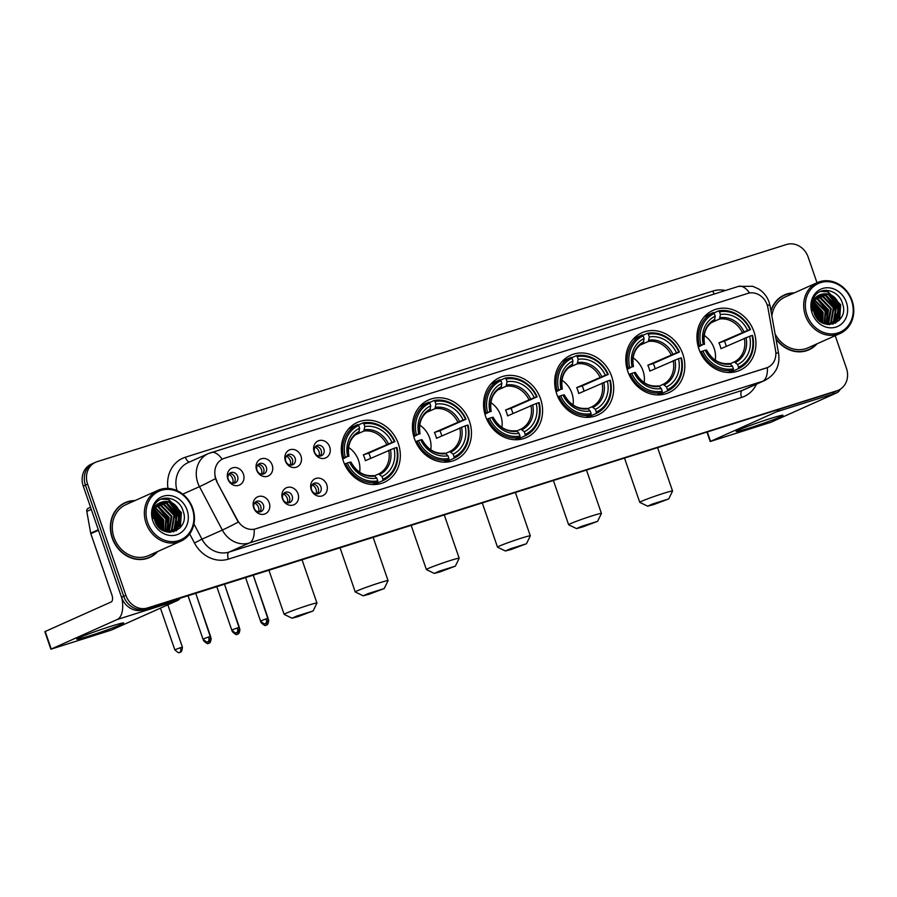 <?xml version="1.0" encoding="UTF-8"?>
<svg xmlns="http://www.w3.org/2000/svg" width="897" height="897" viewBox="0 0 897 897"><rect width="100%" height="100%" fill="white"/><g stroke="black" fill="none" stroke-linecap="round" stroke-linejoin="round"><path stroke-width="1.35" d="M627.799 371.414A32.841 28.805 65.9 0 0 668.725 392.718A32.841 28.805 65.9 0 0 682.83 354.08A32.841 28.805 65.9 0 0 641.916 332.765A32.841 28.805 65.9 0 0 627.799 371.414M414.436 438.633A32.841 28.805 65.9 0 0 455.351 459.937A32.841 28.805 65.9 0 0 469.467 421.287A32.841 28.805 65.9 0 0 428.542 399.984A32.841 28.805 65.9 0 0 414.436 438.633M485.557 416.219A32.841 28.805 65.9 0 0 526.472 437.534A32.841 28.805 65.9 0 0 540.588 398.885A32.841 28.805 65.9 0 0 499.663 377.581A32.841 28.805 65.9 0 0 485.557 416.219M556.678 393.817A32.841 28.805 65.9 0 0 597.604 415.132A32.841 28.805 65.9 0 0 611.709 376.482A32.841 28.805 65.9 0 0 570.795 355.167A32.841 28.805 65.9 0 0 556.678 393.817M698.931 349A32.841 28.805 65.9 0 0 739.846 370.315A32.841 28.805 65.9 0 0 753.951 331.666A32.841 28.805 65.9 0 0 713.037 310.362A32.841 28.805 65.9 0 0 698.931 349M343.316 461.036A32.841 28.805 65.9 0 0 384.23 482.339A32.841 28.805 65.9 0 0 398.335 443.701A32.841 28.805 65.9 0 0 357.421 422.386A32.841 28.805 65.9 0 0 343.316 461.036M298.017 493.787A9.295 8.151 -114.1 0 1 293.252 505.022A9.295 8.151 -114.1 0 1 282.443 498.698A9.295 8.151 -114.1 0 1 287.208 487.463A9.295 8.151 -114.1 0 1 298.017 493.787M282.847 498.923A5.573 4.889 65.9 0 0 289.798 502.544A5.573 4.889 65.9 0 0 292.187 495.985A5.573 4.889 65.9 0 0 285.246 492.363A5.573 4.889 65.9 0 0 282.847 498.923M326.777 484.728A9.295 8.151 -114.1 0 1 322.012 495.951A9.295 8.151 -114.1 0 1 311.203 489.627A9.295 8.151 -114.1 0 1 315.968 478.404A9.295 8.151 -114.1 0 1 326.777 484.728M311.607 489.863A5.573 4.889 65.9 0 0 318.558 493.485A5.573 4.889 65.9 0 0 320.947 486.925A5.573 4.889 65.9 0 0 314.006 483.304A5.573 4.889 65.9 0 0 311.607 489.863M269.257 502.847A9.295 8.151 -114.1 0 1 264.492 514.082A9.295 8.151 -114.1 0 1 253.683 507.758A9.295 8.151 -114.1 0 1 258.448 496.523A9.295 8.151 -114.1 0 1 269.257 502.847M254.086 507.982A5.573 4.889 65.9 0 0 261.027 511.604A5.573 4.889 65.9 0 0 263.426 505.045A5.573 4.889 65.9 0 0 256.475 501.423A5.573 4.889 65.9 0 0 254.086 507.982M272.195 465.083A9.295 8.151 -114.1 0 1 267.429 476.307A9.295 8.151 -114.1 0 1 256.62 469.983A9.295 8.151 -114.1 0 1 261.386 458.759A9.295 8.151 -114.1 0 1 272.195 465.083M257.024 470.219A5.573 4.889 65.9 0 0 263.965 473.84A5.573 4.889 65.9 0 0 266.364 467.281A5.573 4.889 65.9 0 0 259.412 463.659A5.573 4.889 65.9 0 0 257.024 470.219M300.955 456.024A9.295 8.151 -114.1 0 1 296.189 467.247A9.295 8.151 -114.1 0 1 285.381 460.923A9.295 8.151 -114.1 0 1 290.146 449.7A9.295 8.151 -114.1 0 1 300.955 456.024M285.784 461.159A5.573 4.889 65.9 0 0 292.725 464.781A5.573 4.889 65.9 0 0 295.124 458.221A5.573 4.889 65.9 0 0 288.172 454.6A5.573 4.889 65.9 0 0 285.784 461.159M329.715 446.964A9.295 8.151 -114.1 0 1 324.949 458.188A9.295 8.151 -114.1 0 1 314.141 451.864A9.295 8.151 -114.1 0 1 318.906 440.64A9.295 8.151 -114.1 0 1 329.715 446.964M314.544 452.099A5.573 4.889 65.9 0 0 321.485 455.721A5.573 4.889 65.9 0 0 323.884 449.162A5.573 4.889 65.9 0 0 316.933 445.54A5.573 4.889 65.9 0 0 314.544 452.099M243.435 474.143A9.295 8.151 -114.1 0 1 238.669 485.367A9.295 8.151 -114.1 0 1 227.86 479.043A9.295 8.151 -114.1 0 1 232.626 467.819A9.295 8.151 -114.1 0 1 243.435 474.143M228.264 479.278A5.573 4.889 65.9 0 0 235.205 482.9A5.573 4.889 65.9 0 0 237.604 476.341A5.573 4.889 65.9 0 0 230.652 472.719A5.573 4.889 65.9 0 0 228.264 479.278M283.99 493.215A5.573 4.889 -114.1 0 1 289.473 497.196A5.573 4.889 -114.1 0 1 288.329 502.914M312.75 484.156A5.573 4.889 -114.1 0 1 318.233 488.136A5.573 4.889 -114.1 0 1 317.09 493.855M255.23 502.275A5.573 4.889 -114.1 0 1 260.713 506.256A5.573 4.889 -114.1 0 1 259.569 511.974M258.168 464.511A5.573 4.889 -114.1 0 1 263.651 468.492A5.573 4.889 -114.1 0 1 262.507 474.21M286.928 455.452A5.573 4.889 -114.1 0 1 292.411 459.432A5.573 4.889 -114.1 0 1 291.267 465.139M315.688 446.381A5.573 4.889 -114.1 0 1 321.171 450.372A5.573 4.889 -114.1 0 1 320.027 456.08M229.408 473.571A5.573 4.889 -114.1 0 1 234.891 477.552A5.573 4.889 -114.1 0 1 233.747 483.27M216.973 481.173A16.729 14.677 -114.1 0 1 215.818 478.493A16.729 14.677 -114.1 0 1 223.005 458.804A16.729 14.677 -114.1 0 1 224.396 458.277L747.694 293.431A16.729 14.677 -114.1 0 1 767.888 307.626L775.58 350.604A16.729 14.677 -114.1 0 1 767.664 367.478A16.729 14.677 -114.1 0 1 766.273 368.005L255.78 528.815A16.729 14.677 -114.1 0 1 237.481 520.114L216.581 481.353L214.944 476.206M134.965 500.604A30.05 26.361 65.9 0 0 125.098 502.645A30.05 26.361 65.9 0 0 112.192 538.009A30.05 26.361 65.9 0 0 149.631 557.508A30.05 26.361 65.9 0 0 157.726 551.509M148.532 557.968A30.05 26.361 65.9 0 0 151.122 556.42M775.995 339.021A30.05 26.361 65.9 0 0 808.948 349.808A30.05 26.361 65.9 0 0 817.044 343.809M807.849 350.256A30.05 26.361 65.9 0 0 810.439 348.72M210.47 452.75A21.685 10.36 72.5 0 1 211.008 452.548A21.685 10.36 72.5 0 1 222.153 459.208L223.005 458.804M215.504 478.673L215.493 478.639A21.685 0.762 -27.8 0 1 199.482 486.667A24.78 21.741 -114.1 0 1 197.766 482.698A24.78 21.741 -114.1 0 1 208.418 453.534L188.045 462.639A24.78 21.741 65.9 0 0 177.012 490.614M816.999 282.746L808.175 257.136A18.59 16.303 65.9 0 0 786.557 244.489L97.134 461.675A18.59 16.303 65.9 0 0 95.587 462.258L91.236 464.198A18.59 16.303 65.9 0 0 83.253 486.073L121.532 597.256A18.59 16.303 65.9 0 0 143.15 609.904L834.748 391.742A18.59 16.303 65.9 0 0 836.296 391.159A18.59 16.303 65.9 0 1 834.748 391.742L145.325 608.928L836.923 390.767A18.59 16.303 65.9 0 0 838.471 390.184A18.59 16.303 65.9 0 0 846.454 368.308L835.219 335.68M121.532 597.256L123.708 596.281A18.59 16.303 65.9 0 0 145.325 608.928A18.59 16.303 65.9 0 1 123.708 596.281L85.428 485.109L123.708 596.281L125.883 595.316A18.59 16.303 65.9 0 0 147.5 607.964L836.923 390.767M93.411 463.233A18.59 16.303 65.9 0 0 85.428 485.109A18.59 16.303 65.9 0 1 93.411 463.233M767.417 367.591L254.165 529.286A21.685 10.36 -107.5 0 1 249.444 542.954A24.78 21.741 -114.1 0 1 222.333 530.06A21.685 0.762 -27.8 0 0 238.243 522.121L216.581 481.353M794.282 292.904A30.05 26.361 65.9 0 0 784.415 294.934A30.05 26.361 65.9 0 0 770.938 310.777M95.587 462.258A18.59 16.303 65.9 0 0 87.603 484.133L125.883 595.316M786.221 294.552A30.05 26.361 65.9 0 0 783.35 295.449M126.903 502.253A30.05 26.361 65.9 0 0 124.033 503.15M832.584 392.718A18.59 16.303 65.9 0 0 834.12 392.124L838.471 390.184M89.375 635.939A24.78 1.2 -19 0 1 76.862 639.023A24.78 1.2 -19 0 1 111.105 626.218A24.78 1.2 -19 0 1 123.562 622.944A24.78 1.2 -19 0 1 113.381 627.62A24.78 1.2 -19 0 1 89.375 635.939M121.914 598.277A24.78 11.84 72.5 0 1 117.227 619.502L50.894 649.204L111.452 630.042L177.449 600.53L117.227 619.502M180.174 598.243A24.78 11.84 72.5 0 1 177.449 600.53M50.894 649.204L44.85 631.656L111.183 601.954A6.201 2.96 -107.5 0 0 111.89 594.879L90.821 533.704A3.095 2.713 -114.1 0 1 90.687 533.177L86.796 511.425A3.095 2.713 -114.1 0 1 88.511 508.195M192.283 508.464A26.641 23.367 65.9 0 0 161.303 490.334A26.641 23.367 65.9 0 0 147.635 522.536A26.641 23.367 65.9 0 0 178.626 540.656A26.641 23.367 65.9 0 0 192.283 508.464M192.777 508.386A27.885 24.454 65.9 0 0 158.04 490.289A27.885 24.454 65.9 0 0 146.054 523.097A27.885 24.454 65.9 0 0 180.802 541.194A27.885 24.454 65.9 0 0 192.777 508.386M160.686 522.592A27.885 24.454 65.9 0 0 157.311 515.719M154.833 512.422A27.885 24.454 65.9 0 0 154.194 511.705M158.04 490.289L125.984 504.619A27.885 24.454 65.9 0 0 114.009 537.438A27.885 24.454 65.9 0 0 148.745 555.523L180.802 541.194M160.115 523.198A29.736 26.091 65.9 0 0 154.407 512.905M134.27 500.918A29.736 26.091 65.9 0 0 125.232 502.925L123.057 503.901A29.736 26.091 65.9 0 0 121.443 504.697M125.232 502.925A29.736 26.091 65.9 0 0 112.45 537.92A29.736 26.091 65.9 0 0 149.507 557.228A29.736 26.091 65.9 0 0 157.031 551.823M153.858 515.08L158.343 522.413L159.139 527.615M153.892 516.123L157.67 522.716L158.433 526.875M154.149 511.963L161.068 521.191L161.527 529.6M154.026 512.635L160.384 521.493L160.978 529.208M154.789 509.653L163.781 519.98L163.568 530.789M154.609 510.18L163.097 520.282L163.075 530.542M155.63 507.803L166.494 518.769L165.373 531.529M155.405 508.24L165.822 519.071L164.936 531.372M156.605 506.278L158.814 506.727L169.208 517.547L167.01 531.977M156.347 506.637L158.13 507.029L168.535 517.849L166.618 531.887M157.681 504.989L161.527 505.504L171.932 516.336L169.342 531.248L168.468 532.213M157.401 505.291L160.855 505.807L171.249 516.638L168.12 532.179M158.87 503.912L164.241 504.293L174.646 515.125L172.067 530.037L169.925 532.1M158.567 504.159L163.568 504.596L173.962 515.427L171.383 530.34L169.544 532.168M160.137 503.026L166.965 503.082L177.359 513.903L174.78 528.826L171.394 531.73M171.069 531.921L170.329 532.302M159.812 503.228L166.281 503.385L176.687 514.205L174.096 529.129L171.035 531.843M162.738 501.849A15.484 13.59 65.9 0 0 161.449 502.331A15.484 13.59 65.9 0 0 154.8 520.563C160.944 541.093 190.433 531.271 183.257 511.481C179.635 497.151 160.597 493.305 154.553 505.134C152.344 509.227 151.784 513.723 152.849 518.623C151.84 509.339 155.136 503.755 162.738 501.849C170.699 500.335 176.474 503.946 180.073 512.692L177.494 527.604L172.785 531.203L168.871 532.257M161.135 502.488L168.995 502.174L179.4 512.994L176.821 527.907L172.112 531.506L169.746 532.302M152.826 520.899A20.452 17.94 65.9 0 0 176.608 534.814A20.452 17.94 65.9 0 0 187.092 510.101A20.452 17.94 65.9 0 0 163.31 496.187A20.452 17.94 65.9 0 0 152.826 520.899M145.662 558.865A29.736 26.091 65.9 0 0 147.332 558.192L149.507 557.228M161.18 499.158L168.266 499.517L181.015 512.647L179.714 528.176M168.984 502.163L178.301 513.858L178.772 524.79M178.223 526.64L176.081 530.878M166.27 503.374L175.588 515.069L176.047 526.012M175.509 527.851L174.579 530.049M174.444 530.318L173.525 531.843M158.119 507.018L167.436 518.713L167.907 529.656M154.475 510.584L162.009 521.146L162.794 530.385M153.914 513.6L159.285 522.357L160.283 528.658M154.239 518.567L156.975 525.003M161.572 499.001L168.614 499.36L181.362 512.49L180.353 527.47M170.452 502.69L178.638 513.701L179.389 523.209M178.828 525.698L176.451 530.676M167.728 503.901L175.924 514.923L176.675 524.42M176.104 526.909L175.005 529.712M174.837 530.049L173.827 531.764M159.588 507.545L167.773 518.567L168.524 528.064M154.576 510.27L162.346 520.989L163.097 530.486M153.959 513.174L159.632 522.211L160.619 528.927M154.071 517.647L157.513 525.754M297.658 616.755L313.098 610.958L296.795 616.06L292.03 618.212L297.658 616.755M292.03 618.212L284.17 614.389A17.346 0.841 -19 0 1 284.136 614.355A17.346 0.841 -19 0 1 308.142 605.307A17.346 0.841 -19 0 1 316.944 603.064A17.346 0.841 -19 0 1 316.933 603.109L313.098 610.958M359.652 472.214A22.93 20.104 65.9 0 0 358.531 460.408A22.93 20.104 65.9 0 0 348.585 447.457M382.963 479.245L382.817 480.669A30.733 26.955 65.9 0 0 382.828 480.669A30.733 26.955 65.9 0 0 396.911 447.468L396.407 447.547A29.489 25.867 65.9 0 1 382.963 479.245L382.021 476.542A26.641 23.367 65.9 0 0 394.007 448.309L365.337 460.71A22.93 20.104 65.9 0 0 364.496 457.728A22.93 20.104 65.9 0 0 363.319 454.857L391.989 442.456A26.641 23.367 65.9 0 0 364.821 426.557L363.879 423.855A29.489 25.867 65.9 0 1 394.388 441.694L394.893 441.616A30.733 26.955 65.9 0 0 362.937 422.913L363.879 423.855M374.441 475.847L378.612 473.975L382.021 476.542M394.893 441.616L368.813 453.131A29.433 25.811 -114.1 0 1 369.956 456.012A29.433 25.811 -114.1 0 1 370.663 458.333M382.817 480.669L377.009 483.27A30.733 26.955 65.9 0 0 377.009 483.259A30.733 26.955 65.9 0 0 377.02 483.259L376.247 482.519M358.228 425.021L362.937 422.913M372.614 484.548L377.626 482.306L377.772 480.882A29.489 25.867 65.9 0 1 347.262 463.031L345.67 463.603A30.733 26.955 65.9 0 0 377.626 482.306M345.67 463.603L344.526 464.119M394.388 441.694L391.989 442.456M394.007 448.309L396.407 447.547M347.262 463.031L349.662 462.28A26.641 23.367 65.9 0 0 376.83 478.168L377.772 480.882M364.821 426.557L363.846 431.076L355.313 434.888M376.83 478.168L374.677 476.049A23.827 20.9 65.9 0 1 350.805 462.078L349.662 462.28M374.677 476.049L373.601 475.567C364.104 476.52 356.546 472.024 350.94 462.078M342.475 458.277L345.244 457.178A29.489 25.867 65.9 0 1 358.688 425.481L357.746 424.55A30.733 26.955 65.9 0 0 357.735 424.55L351.927 427.151A30.733 26.955 65.9 0 0 348.485 429.046M351.927 427.151L357.735 424.55A30.733 26.955 65.9 0 0 343.652 457.75M358.688 425.481L359.63 428.194A26.641 23.367 65.9 0 0 347.644 456.427L345.244 457.178M348.922 456.225C347.24 445.17 350.492 437.332 358.677 432.702L359.63 428.194M347.644 456.427L342.688 459.051M359.316 431.423A23.827 20.9 65.9 0 0 348.787 456.225L348.597 456.416M368.813 453.131L363.319 454.857M368.79 594.341L384.219 588.555L367.916 593.657L363.15 595.81L368.79 594.341M340.075 547.865L355.257 591.953A17.346 0.841 -19 0 1 355.257 591.953A17.346 0.841 -19 0 1 379.263 582.904A17.346 0.841 -19 0 1 388.065 580.662A17.346 0.841 -19 0 1 388.053 580.707L384.219 588.555M430.773 449.812A22.93 20.104 65.9 0 0 429.652 437.994A22.93 20.104 65.9 0 0 419.706 425.055M454.084 456.842L453.938 458.255A30.733 26.955 65.9 0 0 453.949 458.255A30.733 26.955 65.9 0 0 468.032 425.055L467.528 425.144A29.489 25.867 65.9 0 1 454.084 456.842L453.153 454.129A26.641 23.367 65.9 0 0 465.128 425.896L436.458 438.308A22.93 20.104 65.9 0 0 435.628 435.325A22.93 20.104 65.9 0 0 434.44 432.455L463.11 420.054A26.641 23.367 65.9 0 0 435.942 404.155L435.011 401.441A29.489 25.867 65.9 0 1 465.521 419.291L466.014 419.202A30.733 26.955 65.9 0 0 434.058 400.511L435.011 401.441M445.574 453.433L449.733 451.572L453.153 454.129M466.014 419.202L439.934 430.728A29.433 25.811 -114.1 0 1 441.077 433.61A29.433 25.811 -114.1 0 1 441.784 435.931M448.13 460.856A30.733 26.955 65.9 0 0 448.141 460.856L453.949 458.255L448.13 460.856L447.368 460.116M429.349 402.618L434.058 400.511M443.735 462.134L448.747 459.892L448.892 458.479A29.489 25.867 65.9 0 1 418.383 440.629L416.791 441.201A30.733 26.955 65.9 0 0 448.747 459.892M416.791 441.201L415.647 441.705M465.521 419.291L463.11 420.054M465.128 425.896L467.528 425.144M418.383 440.629L420.783 439.866A26.641 23.367 65.9 0 0 447.962 455.766L448.892 458.479M435.942 404.155L434.967 408.673L426.445 412.485M447.962 455.766L445.809 453.647A23.827 20.9 65.9 0 1 421.926 439.676L420.783 439.866M445.809 453.647L444.733 453.153C435.224 454.106 427.678 449.61 422.061 439.676M413.607 435.875L416.365 434.776A29.489 25.867 65.9 0 1 429.82 403.078L428.867 402.148A30.733 26.955 65.9 0 0 428.856 402.148L423.059 404.749A30.733 26.955 65.9 0 0 423.048 404.749A30.733 26.955 65.9 0 0 419.605 406.644M423.048 404.749L428.856 402.148A30.733 26.955 65.9 0 0 414.784 435.348M429.82 403.078L430.751 405.792A26.641 23.367 65.9 0 0 418.764 434.025L416.365 434.776M420.043 433.823C418.361 422.767 421.612 414.93 429.798 410.299L430.751 405.792M418.764 434.025L413.809 436.648M430.437 409.01A23.827 20.9 65.9 0 0 419.908 433.823L419.718 434.013M439.934 430.728L434.44 432.455M439.911 571.938L455.34 566.153L439.048 571.243L434.271 573.407L439.911 571.938M434.271 573.407L426.411 569.584A17.346 0.841 -19 0 1 426.378 569.55A17.346 0.841 -19 0 1 450.384 560.502A17.346 0.841 -19 0 1 459.186 558.248A17.346 0.841 -19 0 1 459.186 558.293L455.34 566.153M501.905 427.398A22.93 20.104 65.9 0 0 500.773 415.591A22.93 20.104 65.9 0 0 490.827 402.641M525.205 434.44L525.07 435.852A30.733 26.955 65.9 0 0 539.153 402.652L538.649 402.742A29.489 25.867 65.9 0 1 525.205 434.44L524.274 431.726A26.641 23.367 65.9 0 0 536.249 403.493L507.579 415.905A22.93 20.104 65.9 0 0 506.749 412.923A22.93 20.104 65.9 0 0 505.56 410.052L534.231 397.64A26.641 23.367 65.9 0 0 507.063 381.741L506.132 379.039A29.489 25.867 65.9 0 1 536.641 396.889L537.135 396.799A30.733 26.955 65.9 0 0 505.179 378.108L506.132 379.039M516.694 431.031L520.865 429.17L524.274 431.726M537.135 396.799L511.055 408.314A29.433 25.811 -114.1 0 1 512.198 411.207A29.433 25.811 -114.1 0 1 512.905 413.517M519.262 438.454L525.07 435.852L519.251 438.454A30.733 26.955 65.9 0 0 519.262 438.454L518.5 437.702M500.47 380.216L505.179 378.108M514.856 439.732L519.879 437.489L520.013 436.065A29.489 25.867 65.9 0 1 489.504 418.226L487.912 418.798A30.733 26.955 65.9 0 0 519.879 437.489M487.912 418.798L486.768 419.303M536.641 396.889L534.231 397.64M536.249 403.493L538.649 402.742M489.504 418.226L491.904 417.464A26.641 23.367 65.9 0 0 519.083 433.363L520.013 436.065M507.063 381.741L506.087 386.271L497.566 390.072M519.083 433.363L516.93 431.244A23.827 20.9 65.9 0 1 493.047 417.273L491.904 417.464M516.93 431.244L515.853 430.751C506.357 431.704 498.799 427.207 493.182 417.262M484.728 413.472L487.486 412.373A29.489 25.867 65.9 0 1 500.941 380.676L499.988 379.745L494.18 382.335A30.733 26.955 65.9 0 0 494.169 382.346A30.733 26.955 65.9 0 0 490.726 384.241M494.169 382.346L499.988 379.745A30.733 26.955 65.9 0 0 485.905 412.945M500.941 380.676L501.872 383.378A26.641 23.367 65.9 0 0 489.897 411.611L487.486 412.373M491.175 411.42C489.482 400.365 492.733 392.516 500.918 387.885L501.872 383.378M489.897 411.611L484.941 414.246M501.558 386.607A23.827 20.9 65.9 0 0 491.029 411.42L490.838 411.6M511.055 408.314L505.56 410.052M511.032 549.536L526.461 543.75L510.169 548.841L505.392 550.993L511.032 549.536M505.392 550.993L497.532 547.17A17.346 0.841 -19 0 1 497.499 547.148A17.346 0.841 -19 0 1 521.516 538.099A17.346 0.841 -19 0 1 530.306 535.845A17.346 0.841 -19 0 1 530.306 535.89L526.461 543.75M573.026 404.995A22.93 20.104 65.9 0 0 571.894 393.189A22.93 20.104 65.9 0 0 561.948 380.238M596.326 412.026L596.191 413.45A30.733 26.955 65.9 0 0 610.274 380.25L609.781 380.328A29.489 25.867 65.9 0 1 596.326 412.026L595.395 409.324A26.641 23.367 65.9 0 0 607.37 381.09L578.7 393.491A22.93 20.104 65.9 0 0 577.87 390.509A22.93 20.104 65.9 0 0 576.693 387.639L605.363 375.238A26.641 23.367 65.9 0 0 578.184 359.338L577.253 356.636A29.489 25.867 65.9 0 1 607.762 374.486L608.267 374.397A30.733 26.955 65.9 0 0 576.3 355.694L577.253 356.636M587.815 408.628L591.986 406.767L595.395 409.324M608.267 374.397L582.175 385.912A29.433 25.811 -114.1 0 1 583.319 388.793A29.433 25.811 -114.1 0 1 584.025 391.114M590.383 416.04L596.191 413.45L590.372 416.051A30.733 26.955 65.9 0 0 590.383 416.04A30.733 26.955 65.9 0 0 590.394 416.04L589.621 415.3M571.591 357.802L576.3 355.694M585.976 417.329L591 415.087L591.134 413.663A29.489 25.867 65.9 0 1 560.625 395.812L559.044 396.384A30.733 26.955 65.9 0 0 591 415.087M559.044 396.384L557.9 396.9M607.762 374.486L605.363 375.238M607.37 381.09L609.781 380.328M560.625 395.812L563.036 395.061A26.641 23.367 65.9 0 0 590.204 410.961L591.134 413.663M578.184 359.338L577.208 363.857L568.687 367.669M590.204 410.961L588.051 408.83A23.827 20.9 65.9 0 1 564.168 394.859L563.036 395.061M588.051 408.83L586.974 408.348C577.477 409.301 569.92 404.805 564.303 394.859M555.848 391.058L558.618 389.96A29.489 25.867 65.9 0 1 572.062 358.273L571.109 357.331A30.733 26.955 65.9 0 0 571.109 357.342L565.301 359.932A30.733 26.955 65.9 0 0 565.289 359.932A30.733 26.955 65.9 0 0 561.847 361.839M565.289 359.932L571.109 357.342A30.733 26.955 65.9 0 0 557.026 390.531M572.062 358.273L572.992 360.975A26.641 23.367 65.9 0 0 561.017 389.208L558.618 389.96M562.296 389.006C560.603 377.962 563.854 370.113 572.051 365.483L572.992 360.975M561.017 389.208L556.062 391.843M572.678 364.204A23.827 20.9 65.9 0 0 562.161 389.006L561.959 389.197M582.175 385.912L576.693 387.639M582.153 527.122L597.581 521.336L581.29 526.438L576.524 528.591L582.153 527.122M553.449 480.646L568.631 524.734A17.346 0.841 -19 0 1 568.631 524.734A17.346 0.841 -19 0 1 592.637 515.685A17.346 0.841 -19 0 1 601.427 513.443A17.346 0.841 -19 0 1 601.427 513.488L597.581 521.336M644.147 382.593A22.93 20.104 65.9 0 0 643.014 370.775A22.93 20.104 65.9 0 0 633.08 357.836M667.446 389.623L667.312 391.047A30.733 26.955 65.9 0 0 667.323 391.036A30.733 26.955 65.9 0 0 681.406 357.836L680.901 357.925A29.489 25.867 65.9 0 1 667.446 389.623L666.516 386.921A26.641 23.367 65.9 0 0 678.502 358.688L649.82 371.089A22.93 20.104 65.9 0 0 648.991 368.106A22.93 20.104 65.9 0 0 647.813 365.236L676.484 352.835A26.641 23.367 65.9 0 0 649.305 336.936L648.374 334.222A29.489 25.867 65.9 0 1 678.883 352.073L679.388 351.994A30.733 26.955 65.9 0 0 647.432 333.292L648.374 334.222M658.936 386.226L663.107 384.353L666.516 386.921M679.388 351.994L653.296 363.509A29.433 25.811 -114.1 0 1 654.44 366.391A29.433 25.811 -114.1 0 1 655.146 368.712M660.741 392.897L661.504 393.637L667.323 391.036L661.504 393.637A30.733 26.955 65.9 0 0 661.515 393.637M642.712 335.4L647.432 333.292M657.109 394.927L662.121 392.673L662.255 391.26A29.489 25.867 65.9 0 1 631.746 373.41L630.165 373.982A30.733 26.955 65.9 0 0 662.121 392.673M630.165 373.982L629.021 374.498M678.883 352.073L676.484 352.835M678.502 358.688L680.901 357.925M631.746 373.41L634.157 372.659A26.641 23.367 65.9 0 0 661.324 388.547L662.255 391.26M649.305 336.936L648.34 341.454L639.808 345.267M661.324 388.547L659.172 386.428A23.827 20.9 65.9 0 1 635.289 372.457L634.157 372.659M659.172 386.428L658.095 385.934C648.598 386.887 641.041 382.402 635.435 372.457M626.969 368.656L629.739 367.557A29.489 25.867 65.9 0 1 643.183 335.859L642.241 334.929A30.733 26.955 65.9 0 0 642.23 334.929L636.422 337.53A30.733 26.955 65.9 0 0 632.979 339.425M636.422 337.53L642.23 334.929A30.733 26.955 65.9 0 0 628.147 368.129M643.183 335.859L644.113 338.573A26.641 23.367 65.9 0 0 632.138 366.806L629.739 367.557M633.417 366.604C631.735 355.548 634.986 347.711 643.171 343.08L644.113 338.573M632.138 366.806L627.182 369.429M643.811 341.791A23.827 20.9 65.9 0 0 633.282 366.604L633.091 366.795M653.296 363.509L647.813 365.236M653.274 504.719L668.714 498.934L652.411 504.036L647.645 506.188L653.274 504.719M647.645 506.188L639.785 502.365A17.346 0.841 -19 0 1 639.752 502.331A17.346 0.841 -19 0 1 663.758 493.283A17.346 0.841 -19 0 1 672.559 491.04A17.346 0.841 -19 0 1 672.548 491.085L668.714 498.934M715.268 360.19A22.93 20.104 65.9 0 0 714.147 348.372A22.93 20.104 65.9 0 0 704.201 335.433M738.579 367.221L738.433 368.633A30.733 26.955 65.9 0 0 738.444 368.633A30.733 26.955 65.9 0 0 752.527 335.433L752.022 335.523A29.489 25.867 65.9 0 1 738.579 367.221L737.637 364.507A26.641 23.367 65.9 0 0 749.623 336.274L720.953 348.686A22.93 20.104 65.9 0 0 720.123 345.704A22.93 20.104 65.9 0 0 718.934 342.833L747.605 330.421A26.641 23.367 65.9 0 0 720.437 314.533L719.495 311.82A29.489 25.867 65.9 0 1 750.004 329.67L750.509 329.58A30.733 26.955 65.9 0 0 718.553 310.889L719.495 311.82M730.057 363.812L734.228 361.951L737.637 364.507M750.509 329.58L724.428 341.107A29.433 25.811 -114.1 0 1 725.572 343.988A29.433 25.811 -114.1 0 1 726.278 346.298M732.625 371.235L738.444 368.633L732.625 371.235A30.733 26.955 65.9 0 0 732.636 371.235L731.862 370.495M713.844 312.997L718.553 310.889M728.229 372.513L733.241 370.27L733.387 368.858A29.489 25.867 65.9 0 1 702.878 351.007L701.286 351.579A30.733 26.955 65.9 0 0 733.241 370.27M701.286 351.579L700.142 352.084M750.004 329.67L747.605 330.421M749.623 336.274L752.022 335.523M702.878 351.007L705.277 350.245A26.641 23.367 65.9 0 0 732.445 366.144L733.387 368.858M720.437 314.533L719.461 319.052L710.94 322.864M732.445 366.144L730.293 364.025A23.827 20.9 65.9 0 1 706.421 350.054L705.277 350.245M730.293 364.025L729.216 363.532C719.719 364.485 712.162 359.989 706.556 350.043M698.101 346.253L700.86 345.154A29.489 25.867 65.9 0 1 714.304 313.457L713.362 312.526A30.733 26.955 65.9 0 0 713.35 312.526L707.542 315.116A30.733 26.955 65.9 0 0 707.542 315.127A30.733 26.955 65.9 0 0 704.1 317.022M707.542 315.127L713.35 312.526A30.733 26.955 65.9 0 0 699.268 345.726M714.304 313.457L715.245 316.159A26.641 23.367 65.9 0 0 703.259 344.392L700.86 345.154M704.537 344.201C702.856 333.146 706.107 325.308 714.292 320.666L715.245 316.159M703.259 344.392L698.303 347.027M714.931 319.388A23.827 20.9 65.9 0 0 704.403 344.201L704.212 344.392M724.428 341.107L718.934 342.833M232.76 483.225A6.817 5.976 65.9 0 0 232.671 478.684A6.817 5.976 65.9 0 0 228.78 474.322M261.52 474.165A6.817 5.976 65.9 0 0 261.431 469.624A6.817 5.976 65.9 0 0 257.54 465.263M290.28 465.106A6.817 5.976 65.9 0 0 290.191 460.565A6.817 5.976 65.9 0 0 286.3 456.203M319.04 456.046A6.817 5.976 65.9 0 0 318.951 451.505A6.817 5.976 65.9 0 0 315.06 447.143M258.583 511.94A6.817 5.976 65.9 0 0 258.493 507.388A6.817 5.976 65.9 0 0 254.602 503.026M287.343 502.869A6.817 5.976 65.9 0 0 287.253 498.328A6.817 5.976 65.9 0 0 283.362 493.967M316.103 493.81A6.817 5.976 65.9 0 0 316.013 489.269A6.817 5.976 65.9 0 0 312.122 484.907M748.692 428.228A24.78 1.2 -19 0 1 736.179 431.322A24.78 1.2 -19 0 1 770.422 418.518A24.78 1.2 -19 0 1 782.879 415.244A24.78 1.2 -19 0 1 772.698 419.919A24.78 1.2 -19 0 1 748.692 428.228M779.269 409.514A24.78 11.84 72.5 0 1 776.555 411.801L710.211 441.503L770.77 422.341L836.766 392.83L776.555 411.801M840.31 389.197A24.78 11.84 72.5 0 1 836.766 392.83M851.601 300.764A26.641 23.367 65.9 0 0 820.62 282.633A26.641 23.367 65.9 0 0 806.952 314.825A26.641 23.367 65.9 0 0 837.944 332.955A26.641 23.367 65.9 0 0 851.601 300.764M852.094 300.674A27.885 24.454 65.9 0 0 817.358 282.589A27.885 24.454 65.9 0 0 805.371 315.396A27.885 24.454 65.9 0 0 840.119 333.493A27.885 24.454 65.9 0 0 852.094 300.674M820.004 314.892A27.885 24.454 65.9 0 0 816.629 308.019M814.151 304.722A27.885 24.454 65.9 0 0 813.512 304.005M817.358 282.589L785.301 296.918A27.885 24.454 65.9 0 0 771.869 315.968M819.432 315.497A29.736 26.091 65.9 0 0 813.725 305.204M793.587 293.218A29.736 26.091 65.9 0 0 784.55 295.225L782.375 296.189A29.736 26.091 65.9 0 0 780.76 296.997M784.55 295.225A29.736 26.091 65.9 0 0 771.05 311.416M813.175 307.379L817.66 314.701L818.456 319.915M813.209 308.411L816.988 315.004L817.75 319.175M813.467 304.251L820.385 313.49L820.845 321.9M813.344 304.935L819.701 313.793L820.295 321.507M814.106 301.953L823.098 312.279L822.885 323.077M813.927 302.48L822.414 312.582L822.392 322.842M814.947 300.103L825.812 311.057L824.691 323.828M814.723 300.529L825.139 311.36L824.253 323.671M815.922 298.566L818.131 299.015L828.525 309.846L826.328 324.277M815.665 298.925L817.447 299.329L827.853 310.149L825.935 324.187M816.999 297.288L820.845 297.804L831.25 308.635L828.671 323.548L827.785 324.512M816.719 297.591L820.172 298.107L830.566 308.938L827.438 324.467M818.187 296.212L823.558 296.593L833.963 307.413L831.384 322.337L829.243 324.4M817.885 296.459L822.885 296.896L833.279 307.727L830.7 322.64L828.862 324.467M819.454 295.326L826.283 295.382L836.677 306.202L834.098 321.115L830.712 324.03M830.387 324.221L829.647 324.602M819.129 295.528L825.599 295.685L836.004 306.505L833.414 321.418L830.353 324.142M822.056 294.149A15.484 13.59 65.9 0 0 820.766 294.631A15.484 13.59 65.9 0 0 814.117 312.862C820.262 333.392 849.751 323.559 842.575 303.78C838.953 289.451 819.914 285.605 813.871 297.434C811.662 301.527 811.101 306.023 812.166 310.923C811.157 301.639 814.454 296.044 822.056 294.149C830.017 292.635 835.791 296.245 839.39 304.991L836.811 319.904L832.102 323.503L828.189 324.557M820.452 294.788L828.312 294.463L838.717 305.294L836.139 320.207L831.429 323.806L829.063 324.602M812.144 313.199A20.452 17.94 65.9 0 0 835.926 327.102A20.452 17.94 65.9 0 0 846.409 302.401A20.452 17.94 65.9 0 0 822.627 288.486A20.452 17.94 65.9 0 0 812.144 313.199M804.979 351.164A29.736 26.091 65.9 0 0 806.65 350.492L808.825 349.516A29.736 26.091 65.9 0 0 816.36 344.123M775.883 338.382A29.736 26.091 65.9 0 0 808.825 349.516M775.064 333.83A27.885 24.454 65.9 0 0 808.062 347.823L840.119 333.493M820.497 291.458L827.583 291.817L840.332 304.935L839.031 320.476M828.301 294.463L837.619 306.157L838.09 317.09M837.54 318.94L835.399 323.167M825.588 295.674L834.905 307.368L835.365 318.3M834.827 320.151L833.896 322.348M833.762 322.606L832.853 324.142M817.436 299.318L826.754 311.012L827.225 321.945M813.792 302.883L821.327 313.445L822.112 322.685M813.231 305.899L818.602 314.656L819.6 320.958M813.557 310.867L816.292 317.291M820.89 291.301L827.931 291.66L840.68 304.789L839.67 319.769M829.77 294.99L837.955 306L838.706 315.497M838.146 317.987L835.769 322.976M827.045 296.201L835.242 307.211L835.993 316.719M835.421 319.209L834.322 322.012M834.154 322.348L833.145 324.064M818.905 299.845L827.09 310.855L827.841 320.364M813.893 302.558L821.663 313.288L822.414 322.785M813.276 305.473L818.95 314.499L819.936 321.227M813.388 309.947L816.831 318.054M167.963 488.428A30.98 27.168 -114.1 0 1 185.365 457.223L712.823 291.065A6.201 2.96 -107.5 0 0 714.315 293.992M712.823 291.065A30.98 27.168 -114.1 0 1 725.449 290.482M193.943 523.938L201.96 539.164L222.333 530.06L199.482 486.667L182.775 494.135M749.567 292.983A21.685 10.36 -107.5 0 0 738.466 286.39L208.418 453.534M767.664 367.478L767.339 367.613A21.685 10.36 72.5 0 1 762.618 381.292L249.444 542.954L229.071 552.07L742.245 390.397A24.78 21.741 65.9 0 0 744.308 389.623L764.681 380.507A24.78 21.741 -114.1 0 1 762.618 381.292L742.245 390.397A6.201 2.96 -107.5 0 0 741.55 397.472L228.376 559.134A30.98 27.168 -114.1 0 1 194.481 543.01L189.693 533.906M775.838 352.902A21.685 2.837 -10.2 0 1 778.641 353.766C780.132 365.808 775.479 374.722 764.681 380.507M767.215 305.002A21.685 2.837 -10.2 0 1 770.063 305.877L778.641 353.766M756.474 384.185A30.98 27.168 -114.1 0 1 741.55 397.472M87.603 484.133L83.253 486.073M147.5 607.964L143.15 609.904M194.481 543.01L201.96 539.164A24.78 21.741 65.9 0 0 229.071 552.07A6.201 2.96 -107.5 0 0 228.376 559.134M185.365 457.223A6.201 2.96 -107.5 0 0 189.514 461.989M98.468 530.284L90.821 533.704M45.186 631.466L51.23 649.013M90.687 533.177L98.3 529.779M91.281 509.406L86.796 511.425M378.612 473.975A22.93 20.104 65.9 0 0 388.67 450.272M388.39 443.757A23.827 20.9 65.9 0 0 364.507 429.786M379.868 474.412A23.827 20.9 65.9 0 0 390.397 449.61M386.663 444.43A22.93 20.104 65.9 0 0 363.846 431.076M449.733 451.572A22.93 20.104 65.9 0 0 459.791 427.869M459.511 421.343A23.827 20.9 65.9 0 0 435.628 407.373M451 452.01A23.827 20.9 65.9 0 0 461.529 427.196M457.784 422.016A22.93 20.104 65.9 0 0 434.967 408.673M520.865 429.17A22.93 20.104 65.9 0 0 530.923 405.466M530.632 398.941A23.827 20.9 65.9 0 0 506.749 384.97M522.121 429.607A23.827 20.9 65.9 0 0 532.65 404.794M528.905 399.613A22.93 20.104 65.9 0 0 506.087 386.271M591.986 406.767A22.93 20.104 65.9 0 0 602.044 383.064M601.752 376.538A23.827 20.9 65.9 0 0 577.87 362.567M593.242 407.193A23.827 20.9 65.9 0 0 603.771 382.391M600.026 377.211A22.93 20.104 65.9 0 0 577.208 363.857M663.107 384.353A22.93 20.104 65.9 0 0 673.165 360.65M672.873 354.136A23.827 20.9 65.9 0 0 649.002 340.165M664.363 384.791A23.827 20.9 65.9 0 0 674.892 359.977M671.147 354.797A22.93 20.104 65.9 0 0 648.34 341.454M734.228 361.951A22.93 20.104 65.9 0 0 744.286 338.247M744.005 331.722A23.827 20.9 65.9 0 0 720.123 317.751M735.484 362.388A23.827 20.9 65.9 0 0 746.012 337.575M742.279 332.395A22.93 20.104 65.9 0 0 719.461 319.052M180.375 647.701L174.803 649.798C177.741 652.511 179.31 653.375 179.501 652.411L179.826 652.332A4.025 1.929 72.5 0 0 179.916 652.287A4.025 1.929 -107.5 0 0 180.375 647.701L182.416 647.174L167.84 604.836M203.866 640.548L203.563 640.738C206.501 643.441 208.07 644.315 208.261 643.351L208.586 643.272A4.025 1.929 72.5 0 0 208.687 643.227A4.025 1.929 -107.5 0 0 209.562 640.716M208.553 636.993L202.98 639.101C205.918 641.803 207.487 642.678 207.678 641.714L208.003 641.624A4.025 1.929 72.5 0 0 208.104 641.59A4.025 1.929 -107.5 0 0 208.553 636.993L210.593 636.478L195.748 593.332L210.795 638.159M232.626 631.488L232.323 631.679C235.261 634.381 236.83 635.255 237.021 634.291L237.346 634.213A4.025 1.929 72.5 0 0 237.447 634.168A4.025 1.929 -107.5 0 0 238.322 631.656M237.313 627.934L231.74 630.042C234.678 632.744 236.247 633.618 236.438 632.654L236.763 632.564A4.025 1.929 72.5 0 0 236.864 632.531A4.025 1.929 -107.5 0 0 237.313 627.934L239.353 627.418L224.508 584.272L239.566 629.1M261.386 622.428L261.083 622.619C264.021 625.321 265.59 626.196 265.781 625.231L266.106 625.153A4.025 1.929 72.5 0 0 266.207 625.108A4.025 1.929 -107.5 0 0 267.082 622.585M266.073 618.874L260.5 620.982C263.438 623.684 265.007 624.559 265.198 623.594L265.523 623.505A4.025 1.929 72.5 0 0 265.624 623.471A4.025 1.929 -107.5 0 0 266.073 618.874L268.125 618.358L253.268 575.212L268.326 620.04M707.385 432.152L710.547 441.313M770.063 305.877L769.088 302.121C767.092 296.47 763.526 292.041 758.413 288.845L752.639 286.278L738.466 286.39M88.254 508.296L90.552 507.276M172.112 531.506L172.785 531.203M302.054 559.84L316.944 603.064M377.009 483.259L382.828 480.669M268.954 570.268L284.136 614.355M373.186 537.438L388.065 580.662M363.15 595.81L355.29 591.986M444.307 515.035L459.186 558.248M411.196 525.463L426.378 569.55M515.427 492.621L530.306 535.845M482.317 503.06L497.499 547.148M586.548 470.219L601.427 513.443M576.524 528.591L568.664 524.767M657.669 447.816L672.559 491.04M624.57 458.244L639.752 502.331M174.803 649.798L160.451 608.132M182.416 647.174C181.878 653.913 179.322 651.783 180.039 652.254L179.826 652.332M203.563 640.738L203.114 639.438M211.176 638.115C210.638 644.853 208.082 642.723 208.799 643.194L208.586 643.272M232.323 631.679L231.875 630.378M239.936 629.055C239.398 635.794 236.842 633.663 237.559 634.134L237.346 634.213M261.083 622.619L260.635 621.318M268.696 619.995C268.158 626.734 265.602 624.604 266.319 625.074L266.106 625.153M202.98 639.101L188.056 595.754M210.593 636.478C210.055 643.216 207.499 641.086 208.216 641.557L208.003 641.624M231.74 630.042L216.816 586.694M239.353 627.418C238.815 634.157 236.259 632.026 236.976 632.497L236.763 632.564M260.5 620.982L245.576 577.634M268.125 618.358C267.575 625.097 265.019 622.967 265.736 623.437L265.523 623.505M710.211 441.503L707.027 432.264M831.429 323.806L832.102 323.503"/></g></svg>

